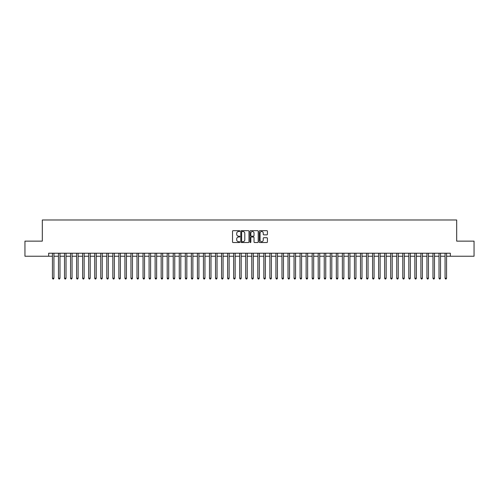 <?xml version="1.0" encoding="UTF-8"?>
<svg xmlns="http://www.w3.org/2000/svg" width="499" height="499" viewBox="0 0 499 499"><rect width="100%" height="100%" fill="white"/><g stroke="black" fill="none" stroke-linecap="round" stroke-linejoin="round"><path stroke-width="0.75" d="M239.838 231.087A0.418 0.418 0 0 0 239.42 230.675L233.12 230.675A0.593 0.593 0 0 0 232.528 231.268L232.528 241.94A0.593 0.593 0 0 0 233.12 242.533L239.42 242.533A0.418 0.418 0 0 0 239.838 242.115A0.418 0.418 0 0 0 239.42 241.703L238.603 241.703A1.896 1.896 0 0 1 236.707 239.807L236.707 238.915A1.896 1.896 0 0 1 238.603 237.019L239.42 237.019A0.418 0.418 0 0 0 239.838 236.601A0.418 0.418 0 0 0 239.42 236.189L238.603 236.189A1.896 1.896 0 0 1 236.707 234.293L236.707 233.401A1.896 1.896 0 0 1 238.603 231.505L239.42 231.505A0.418 0.418 0 0 0 239.838 231.087M266.828 234.854A0.593 0.593 0 0 0 267.42 234.262L267.42 231.268A0.593 0.593 0 0 0 266.828 230.675L259.829 230.675A0.593 0.593 0 0 0 259.237 231.268L259.237 241.94A0.593 0.593 0 0 0 259.829 242.533L266.828 242.533A0.593 0.593 0 0 0 267.42 241.94L267.42 238.322A0.593 0.593 0 0 0 266.828 237.73L263.834 237.73A0.593 0.593 0 0 0 263.241 238.322L263.241 240.119A1.584 1.584 0 0 1 261.657 241.703A1.584 1.584 0 0 1 260.066 240.119L260.066 233.089A1.584 1.584 0 0 1 261.657 231.505A1.584 1.584 0 0 1 263.241 233.089L263.241 234.262A0.593 0.593 0 0 0 263.834 234.854L266.828 234.854M48.659 256.237L24.95 256.237L24.95 241.136L42.315 241.136L42.315 219.99L456.685 219.99L456.685 241.136L474.05 241.136L474.05 256.237L450.341 256.237L450.341 253.218L48.659 253.218L48.659 256.237L52.432 256.237M248.982 231.268A0.593 0.593 0 0 0 248.39 230.675L241.391 230.675A0.593 0.593 0 0 0 240.799 231.268L240.799 241.94A0.593 0.593 0 0 0 241.391 242.533L248.39 242.533A0.593 0.593 0 0 0 248.982 241.94L248.982 231.268M250.61 230.675L257.609 230.675A0.593 0.593 0 0 1 258.201 231.268L258.201 241.94A0.593 0.593 0 0 1 257.609 242.533L254.615 242.533A0.593 0.593 0 0 1 254.022 241.94L254.022 237.611A0.593 0.593 0 0 0 253.43 237.019L251.44 237.019A0.593 0.593 0 0 0 250.847 237.611L250.847 242.115A0.418 0.418 0 0 1 250.436 242.533A0.418 0.418 0 0 1 250.018 242.115L250.018 231.268A0.593 0.593 0 0 1 250.61 230.675M53.942 256.237L58.477 256.237M59.986 256.237L64.514 256.237M66.024 256.237L70.552 256.237M72.062 256.237L76.597 256.237M78.106 256.237L82.634 256.237M84.144 256.237L88.679 256.237M90.188 256.237L94.716 256.237M96.226 256.237L100.754 256.237M102.264 256.237L106.798 256.237M108.308 256.237L112.836 256.237M114.346 256.237L118.881 256.237M120.39 256.237L124.918 256.237M126.428 256.237L130.956 256.237M132.466 256.237L137 256.237M138.51 256.237L143.038 256.237M144.548 256.237L149.076 256.237M150.592 256.237L155.12 256.237M156.63 256.237L161.158 256.237M162.668 256.237L167.202 256.237M168.712 256.237L173.24 256.237M174.75 256.237L179.278 256.237M180.794 256.237L185.322 256.237M186.832 256.237L191.36 256.237M192.87 256.237L197.404 256.237M198.914 256.237L203.442 256.237M204.952 256.237L209.48 256.237M210.99 256.237L215.524 256.237M217.034 256.237L221.562 256.237M223.072 256.237L227.606 256.237M229.116 256.237L233.644 256.237M235.154 256.237L239.682 256.237M241.192 256.237L245.726 256.237M247.236 256.237L251.764 256.237M253.274 256.237L257.808 256.237M259.318 256.237L263.846 256.237M265.356 256.237L269.884 256.237M271.394 256.237L275.928 256.237M277.438 256.237L281.966 256.237M283.476 256.237L288.01 256.237M289.52 256.237L294.048 256.237M295.558 256.237L300.086 256.237M301.596 256.237L306.13 256.237M307.64 256.237L312.168 256.237M313.678 256.237L318.206 256.237M319.722 256.237L324.25 256.237M325.76 256.237L330.288 256.237M331.798 256.237L336.332 256.237M337.842 256.237L342.37 256.237M343.88 256.237L348.408 256.237M349.924 256.237L354.452 256.237M355.962 256.237L360.49 256.237M362 256.237L366.534 256.237M368.044 256.237L372.572 256.237M374.082 256.237L378.61 256.237M380.119 256.237L384.654 256.237M386.164 256.237L390.692 256.237M392.202 256.237L396.736 256.237M398.246 256.237L402.774 256.237M404.284 256.237L408.812 256.237M410.321 256.237L414.856 256.237M416.366 256.237L420.894 256.237M422.404 256.237L426.938 256.237M428.448 256.237L432.976 256.237M434.486 256.237L439.014 256.237M440.523 256.237L445.058 256.237M446.568 256.237L450.341 256.237M242.046 231.505A0.418 0.418 0 0 0 241.628 231.923L241.628 241.285A0.418 0.418 0 0 0 242.046 241.703L242.907 241.703A1.896 1.896 0 0 0 244.803 239.807L244.803 233.401A1.896 1.896 0 0 0 242.907 231.505L242.046 231.505M254.022 233.12A1.584 1.584 0 0 0 252.438 231.536A1.584 1.584 0 0 0 250.847 233.12L250.847 235.597A0.593 0.593 0 0 0 251.44 236.189L253.43 236.189A0.593 0.593 0 0 0 254.022 235.597L254.022 233.12M53.942 253.218L53.942 278.224L52.432 278.224L52.432 253.218M53.942 278.224L53.493 279.01L52.888 279.01L52.432 278.224M59.986 253.218L59.986 278.224L58.477 278.224L58.477 253.218M59.986 278.224L59.531 279.01L58.926 279.01L58.477 278.224M66.024 253.218L66.024 278.224L64.514 278.224L64.514 253.218M66.024 278.224L65.569 279.01L64.97 279.01L64.514 278.224M72.062 253.218L72.062 278.224L70.552 278.224L70.552 253.218M72.062 278.224L71.613 279.01L71.008 279.01L70.552 278.224M78.106 253.218L78.106 278.224L76.597 278.224L76.597 253.218M78.106 278.224L77.651 279.01L77.046 279.01L76.597 278.224M84.144 253.218L84.144 278.224L82.634 278.224L82.634 253.218M84.144 278.224L83.695 279.01L83.09 279.01L82.634 278.224M90.188 253.218L90.188 278.224L88.679 278.224L88.679 253.218M90.188 278.224L89.733 279.01L89.128 279.01L88.679 278.224M96.226 253.218L96.226 278.224L94.716 278.224L94.716 253.218M96.226 278.224L95.771 279.01L95.172 279.01L94.716 278.224M102.264 253.218L102.264 278.224L100.754 278.224L100.754 253.218M102.264 278.224L101.815 279.01L101.21 279.01L100.754 278.224M108.308 253.218L108.308 278.224L106.798 278.224L106.798 253.218M108.308 278.224L107.853 279.01L107.248 279.01L106.798 278.224M114.346 253.218L114.346 278.224L112.836 278.224L112.836 253.218M114.346 278.224L113.897 279.01L113.292 279.01L112.836 278.224M120.39 253.218L120.39 278.224L118.881 278.224L118.881 253.218M120.39 278.224L119.935 279.01L119.33 279.01L118.881 278.224M126.428 253.218L126.428 278.224L124.918 278.224L124.918 253.218M126.428 278.224L125.973 279.01L125.374 279.01L124.918 278.224M132.466 253.218L132.466 278.224L130.956 278.224L130.956 253.218M132.466 278.224L132.017 279.01L131.412 279.01L130.956 278.224M138.51 253.218L138.51 278.224L137 278.224L137 253.218M138.51 278.224L138.055 279.01L137.45 279.01L137 278.224M144.548 253.218L144.548 278.224L143.038 278.224L143.038 253.218M144.548 278.224L144.099 279.01L143.494 279.01L143.038 278.224M150.592 253.218L150.592 278.224L149.076 278.224L149.076 253.218M150.592 278.224L150.137 279.01L149.532 279.01L149.076 278.224M156.63 253.218L156.63 278.224L155.12 278.224L155.12 253.218M156.63 278.224L156.175 279.01L155.569 279.01L155.12 278.224M162.668 253.218L162.668 278.224L161.158 278.224L161.158 253.218M162.668 278.224L162.219 279.01L161.614 279.01L161.158 278.224M168.712 253.218L168.712 278.224L167.202 278.224L167.202 253.218M168.712 278.224L168.257 279.01L167.652 279.01L167.202 278.224M174.75 253.218L174.75 278.224L173.24 278.224L173.24 253.218M174.75 278.224L174.301 279.01L173.696 279.01L173.24 278.224M180.794 253.218L180.794 278.224L179.278 278.224L179.278 253.218M180.794 278.224L180.339 279.01L179.734 279.01L179.278 278.224M186.832 253.218L186.832 278.224L185.322 278.224L185.322 253.218M186.832 278.224L186.377 279.01L185.771 279.01L185.322 278.224M192.87 253.218L192.87 278.224L191.36 278.224L191.36 253.218M192.87 278.224L192.421 279.01L191.816 279.01L191.36 278.224M198.914 253.218L198.914 278.224L197.404 278.224L197.404 253.218M198.914 278.224L198.459 279.01L197.853 279.01L197.404 278.224M204.952 253.218L204.952 278.224L203.442 278.224L203.442 253.218M204.952 278.224L204.496 279.01L203.898 279.01L203.442 278.224M210.99 253.218L210.99 278.224L209.48 278.224L209.48 253.218M210.99 278.224L210.541 279.01L209.936 279.01L209.48 278.224M217.034 253.218L217.034 278.224L215.524 278.224L215.524 253.218M217.034 278.224L216.578 279.01L215.973 279.01L215.524 278.224M223.072 253.218L223.072 278.224L221.562 278.224L221.562 253.218M223.072 278.224L222.623 279.01L222.018 279.01L221.562 278.224M229.116 253.218L229.116 278.224L227.606 278.224L227.606 253.218M229.116 278.224L228.661 279.01L228.055 279.01L227.606 278.224M235.154 253.218L235.154 278.224L233.644 278.224L233.644 253.218M235.154 278.224L234.698 279.01L234.1 279.01L233.644 278.224M241.192 253.218L241.192 278.224L239.682 278.224L239.682 253.218M241.192 278.224L240.743 279.01L240.138 279.01L239.682 278.224M247.236 253.218L247.236 278.224L245.726 278.224L245.726 253.218M247.236 278.224L246.78 279.01L246.175 279.01L245.726 278.224M253.274 253.218L253.274 278.224L251.764 278.224L251.764 253.218M253.274 278.224L252.825 279.01L252.22 279.01L251.764 278.224M259.318 253.218L259.318 278.224L257.808 278.224L257.808 253.218M259.318 278.224L258.862 279.01L258.257 279.01L257.808 278.224M265.356 253.218L265.356 278.224L263.846 278.224L263.846 253.218M265.356 278.224L264.9 279.01L264.302 279.01L263.846 278.224M271.394 253.218L271.394 278.224L269.884 278.224L269.884 253.218M271.394 278.224L270.945 279.01L270.339 279.01L269.884 278.224M277.438 253.218L277.438 278.224L275.928 278.224L275.928 253.218M277.438 278.224L276.982 279.01L276.377 279.01L275.928 278.224M283.476 253.218L283.476 278.224L281.966 278.224L281.966 253.218M283.476 278.224L283.027 279.01L282.422 279.01L281.966 278.224M289.52 253.218L289.52 278.224L288.01 278.224L288.01 253.218M289.52 278.224L289.064 279.01L288.459 279.01L288.01 278.224M295.558 253.218L295.558 278.224L294.048 278.224L294.048 253.218M295.558 278.224L295.102 279.01L294.504 279.01L294.048 278.224M301.596 253.218L301.596 278.224L300.086 278.224L300.086 253.218M301.596 278.224L301.147 279.01L300.541 279.01L300.086 278.224M307.64 253.218L307.64 278.224L306.13 278.224L306.13 253.218M307.64 278.224L307.184 279.01L306.579 279.01L306.13 278.224M313.678 253.218L313.678 278.224L312.168 278.224L312.168 253.218M313.678 278.224L313.229 279.01L312.623 279.01L312.168 278.224M319.722 253.218L319.722 278.224L318.206 278.224L318.206 253.218M319.722 278.224L319.266 279.01L318.661 279.01L318.206 278.224M325.76 253.218L325.76 278.224L324.25 278.224L324.25 253.218M325.76 278.224L325.304 279.01L324.699 279.01L324.25 278.224M331.798 253.218L331.798 278.224L330.288 278.224L330.288 253.218M331.798 278.224L331.348 279.01L330.743 279.01L330.288 278.224M337.842 253.218L337.842 278.224L336.332 278.224L336.332 253.218M337.842 278.224L337.386 279.01L336.781 279.01L336.332 278.224M343.88 253.218L343.88 278.224L342.37 278.224L342.37 253.218M343.88 278.224L343.431 279.01L342.825 279.01L342.37 278.224M349.924 253.218L349.924 278.224L348.408 278.224L348.408 253.218M349.924 278.224L349.468 279.01L348.863 279.01L348.408 278.224M355.962 253.218L355.962 278.224L354.452 278.224L354.452 253.218M355.962 278.224L355.506 279.01L354.901 279.01L354.452 278.224M362 253.218L362 278.224L360.49 278.224L360.49 253.218M362 278.224L361.55 279.01L360.945 279.01L360.49 278.224M368.044 253.218L368.044 278.224L366.534 278.224L366.534 253.218M368.044 278.224L367.588 279.01L366.983 279.01L366.534 278.224M374.082 253.218L374.082 278.224L372.572 278.224L372.572 253.218M374.082 278.224L373.626 279.01L373.027 279.01L372.572 278.224M380.119 253.218L380.119 278.224L378.61 278.224L378.61 253.218M380.119 278.224L379.67 279.01L379.065 279.01L378.61 278.224M386.164 253.218L386.164 278.224L384.654 278.224L384.654 253.218M386.164 278.224L385.708 279.01L385.103 279.01L384.654 278.224M392.202 253.218L392.202 278.224L390.692 278.224L390.692 253.218M392.202 278.224L391.752 279.01L391.147 279.01L390.692 278.224M398.246 253.218L398.246 278.224L396.736 278.224L396.736 253.218M398.246 278.224L397.79 279.01L397.185 279.01L396.736 278.224M404.284 253.218L404.284 278.224L402.774 278.224L402.774 253.218M404.284 278.224L403.828 279.01L403.229 279.01L402.774 278.224M410.321 253.218L410.321 278.224L408.812 278.224L408.812 253.218M410.321 278.224L409.872 279.01L409.267 279.01L408.812 278.224M416.366 253.218L416.366 278.224L414.856 278.224L414.856 253.218M416.366 278.224L415.91 279.01L415.305 279.01L414.856 278.224M422.404 253.218L422.404 278.224L420.894 278.224L420.894 253.218M422.404 278.224L421.954 279.01L421.349 279.01L420.894 278.224M428.448 253.218L428.448 278.224L426.938 278.224L426.938 253.218M428.448 278.224L427.992 279.01L427.387 279.01L426.938 278.224M434.486 253.218L434.486 278.224L432.976 278.224L432.976 253.218M434.486 278.224L434.03 279.01L433.431 279.01L432.976 278.224M440.523 253.218L440.523 278.224L439.014 278.224L439.014 253.218M440.523 278.224L440.074 279.01L439.469 279.01L439.014 278.224M446.568 253.218L446.568 278.224L445.058 278.224L445.058 253.218M446.568 278.224L446.112 279.01L445.507 279.01L445.058 278.224"/></g></svg>
